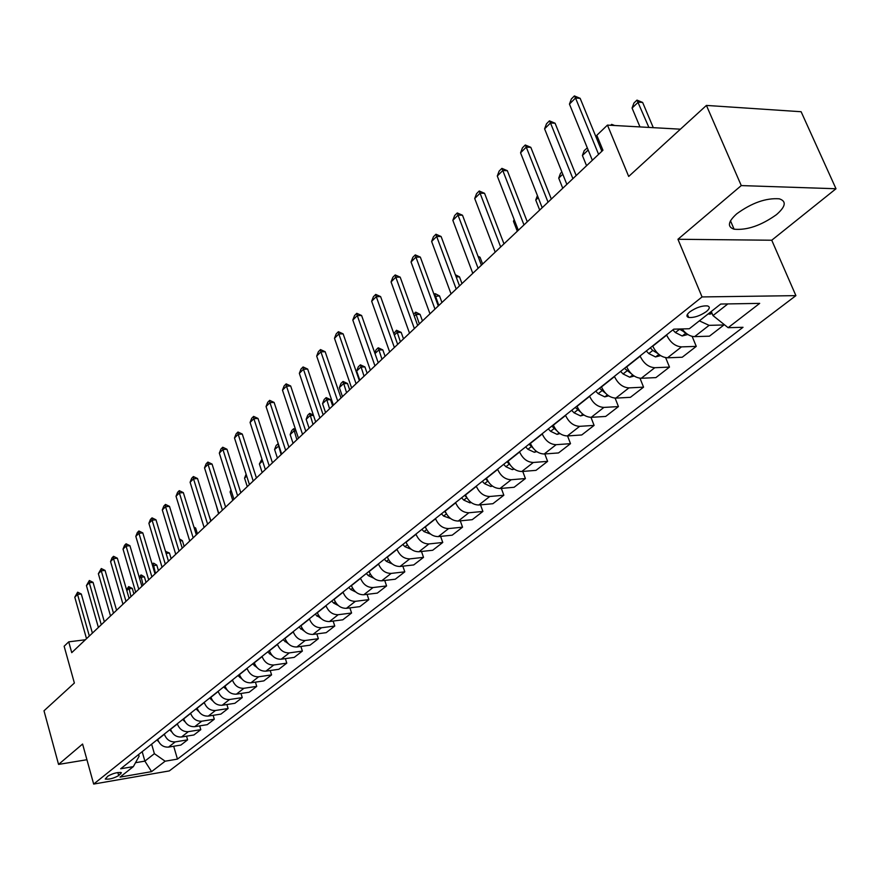 <?xml version="1.0" encoding="UTF-8"?>
<svg xmlns="http://www.w3.org/2000/svg" width="880" height="880" viewBox="0 0 880 880"><rect width="100%" height="100%" fill="white"/><g stroke="black" fill="none" stroke-linecap="round" stroke-linejoin="round"><path stroke-width="1.32" d="M736.758 213.796C727.98 221.727 727.089 226.864 734.096 229.207C747.043 230.384 761.178 225.533 776.49 214.632C785.752 206.514 786.687 201.234 779.284 198.814C766.018 197.846 751.839 202.84 736.758 213.796M689.766 311.894C686.411 314.754 686.059 316.613 688.699 317.46C694.122 317.878 700.018 315.909 706.398 311.553C709.819 308.66 710.182 306.779 707.476 305.921C702.009 305.547 696.102 307.538 689.766 311.894M836 188.749L801.119 111.727L706.42 105.424L741.268 185.581L677.941 239.272L702.053 296.934L795.905 295.636L771.749 240.229L836 188.749L741.268 185.581M702.053 296.934L93.665 784.069L169.312 770.913L795.905 295.636M93.665 784.069L82.588 744.04L58.553 764.412L86.933 759.726M58.553 764.412L44 710.798L74.371 683.034L64.141 646.239L68.717 641.85L71.742 652.652L602.943 150.238L596.805 135.322L607.453 125.103L628.694 176.451L706.42 105.424M118.712 775.588L121.385 772.651C117.579 772.101 113.091 773.267 107.899 776.116L105.259 779.031C109.032 779.581 113.52 778.437 118.712 775.588L117.843 772.519M135.509 762.707L144.881 761.123L154.374 753.676L165.143 761.2L177.452 759.11L743.017 327.294L728.123 327.69L712.987 315.579L727.848 303.919M165.143 761.2L151.58 771.639L120.032 777.106L133.353 766.612L139.106 756.228L138.622 754.512M728.123 327.69L759.693 303.38L720.709 304.04L689.337 328.746L673.75 329.164L120.67 768.779L133.353 766.612M680.416 129.184L607.453 125.103M85.382 639.76L68.717 641.85M142.175 751.685L144.881 761.123L151.58 771.639M151.624 744.161L154.374 753.676M157.685 739.354L157.74 739.541C159.808 744.865 163.416 747.384 168.542 747.098L180.884 745.063L187.616 739.849L186.538 736.186M164.318 734.074L164.373 734.261C166.463 739.618 170.082 742.159 175.241 741.884L187.616 739.849M170.522 729.146L170.577 729.333C172.678 734.723 176.319 737.275 181.489 737L193.908 734.976L200.805 729.652L199.683 725.879M177.309 723.756L177.364 723.943C179.487 729.344 183.15 731.918 188.331 731.665L200.805 729.652M183.656 718.707L183.711 718.905C185.845 724.339 189.519 726.924 194.733 726.671L207.24 724.669L214.302 719.213L213.125 715.33M190.608 713.185L190.663 713.372C192.819 718.839 196.515 721.446 201.74 721.204L214.302 719.213M197.098 708.026L197.153 708.213C199.331 713.713 203.038 716.331 208.285 716.089L220.891 714.109L228.107 708.521L226.897 704.528M204.215 702.372L204.27 702.559C206.47 708.081 210.199 710.721 215.468 710.49L228.107 708.521M210.859 697.081L210.925 697.279C213.136 702.823 216.887 705.485 222.167 705.265L234.861 703.307L242.253 697.587L240.988 693.473M218.152 691.295L218.207 691.482C220.44 697.059 224.213 699.743 229.526 699.523L242.253 697.587M224.961 685.883L225.016 686.07C227.271 691.68 231.066 694.375 236.39 694.166L249.161 692.241L256.74 686.378L255.42 682.143M232.43 679.943L232.485 680.141C234.762 685.773 238.568 688.49 243.914 688.292L256.74 686.378M239.404 674.399L239.47 674.597C241.758 680.262 245.586 683.001 250.954 682.803L263.813 680.9L271.579 674.894L270.204 670.538M247.06 668.316L247.115 668.514C249.425 674.212 253.275 676.973 258.665 676.786L271.579 674.894M254.21 662.64L254.265 662.838C256.597 668.558 260.469 671.33 265.881 671.154L278.828 669.284L286.781 663.135L285.362 658.636M262.053 656.403L262.108 656.601C264.462 662.354 268.356 665.159 273.79 664.994L286.781 663.135M269.379 650.573L269.445 650.771C271.821 656.557 275.726 659.373 281.171 659.219L294.217 657.382L302.379 651.079L300.883 646.426M277.42 644.182L277.486 644.391C279.884 650.21 283.811 653.037 289.289 652.894L302.379 651.079M284.933 638.209L284.999 638.407C287.419 644.259 291.379 647.119 296.868 646.987L310.002 645.183L318.362 638.704L316.811 633.908M293.183 631.653L293.249 631.862C295.691 637.736 299.673 640.618 305.184 640.497L318.362 638.704M300.894 625.526L300.96 625.724C303.424 631.642 307.428 634.546 312.95 634.425L326.183 632.665L334.763 626.021L333.135 621.071M309.364 618.794L309.43 619.003C311.916 624.954 315.931 627.869 321.486 627.77L334.763 626.021M317.273 612.513L317.339 612.711C319.847 618.695 323.895 621.643 329.461 621.544L342.782 619.817L351.582 613.008L349.888 607.882M325.952 605.605L326.029 605.814C328.559 611.831 332.629 614.79 338.217 614.713L351.582 613.008M334.081 599.148L334.147 599.357C336.71 605.407 340.791 608.399 346.412 608.322L359.821 606.639L368.852 599.643L367.081 594.352M343.002 592.064L343.068 592.273C345.653 598.356 349.767 601.37 355.399 601.315L368.852 599.643M351.34 585.431L351.406 585.64C354.013 591.756 358.149 594.792 363.803 594.748L377.311 593.109L386.584 585.926L384.725 580.448M360.492 578.149L360.569 578.369C363.209 584.518 367.356 587.576 373.043 587.543L386.584 585.926M369.061 571.34L369.138 571.56C371.8 577.742 375.98 580.822 381.678 580.811L395.274 579.216L404.8 571.835L402.853 566.159M378.477 563.86L378.543 564.08C381.238 570.306 385.44 573.408 391.16 573.408L404.8 571.835M387.277 556.864L387.354 557.084C390.071 563.343 394.295 566.467 400.037 566.478L413.721 564.938L423.522 557.359L421.476 551.474M396.946 549.175L397.023 549.395C399.773 555.687 404.019 558.855 409.783 558.877L423.522 557.359M405.999 541.981L406.076 542.201C408.848 548.537 413.127 551.716 418.913 551.76L432.685 550.264L442.761 542.476L440.616 536.382M415.943 534.083L416.02 534.303C418.825 540.672 423.126 543.884 428.934 543.939L442.761 542.476M425.249 526.68L425.337 526.9C428.164 533.313 432.487 536.547 438.317 536.613L452.188 535.183L462.539 527.175L460.284 520.839M435.479 518.551L435.556 518.771C438.416 525.217 442.772 528.484 448.624 528.572L462.539 527.175M445.06 510.939L445.137 511.159C448.03 517.649 452.408 520.938 458.282 521.037L472.241 519.673L482.9 511.434L480.513 504.856M455.587 502.579L455.664 502.799C458.59 509.322 462.99 512.644 468.886 512.765L482.9 511.434M465.443 494.736L465.52 494.967C468.479 501.523 472.901 504.878 478.819 505.01L492.877 503.712L503.844 495.231L501.336 488.389M476.278 486.123L476.355 486.354C479.347 492.954 483.802 496.331 489.742 496.496L503.844 495.231M486.42 478.06L486.508 478.291C489.522 484.935 494.01 488.334 499.972 488.51L514.107 487.278L525.404 478.544L522.764 471.438M497.585 469.194L497.673 469.425C500.72 476.102 505.23 479.545 511.214 479.732L525.404 478.544M508.035 460.878L508.123 461.12C511.203 467.841 515.746 471.306 521.752 471.515L535.986 470.36L547.613 461.362L544.819 453.959M519.53 451.748L519.618 451.979C522.742 458.744 527.318 462.242 533.335 462.473L547.613 461.362M530.31 443.179L530.398 443.421C533.555 450.219 538.153 453.75 544.192 454.003L558.514 452.936L570.504 443.663L567.556 435.941M542.157 433.763L542.245 433.994C545.446 440.847 550.066 444.411 556.138 444.686L570.504 443.663M553.267 424.93L553.355 425.172C556.589 432.058 561.242 435.655 567.325 435.952L581.735 434.973L594.099 425.403L590.975 417.34M565.488 415.217L565.587 415.459C568.854 422.4 573.54 426.019 579.645 426.338L594.099 425.403M576.95 406.109L577.038 406.351C580.349 413.336 585.057 416.988 591.195 417.34L605.682 416.438L618.442 406.582L615.109 398.134M589.556 396.088L589.655 396.33C592.999 403.359 597.751 407.055 603.9 407.418L618.442 406.582M601.381 386.683L601.48 386.936C604.868 393.998 609.642 397.738 615.813 398.123L630.388 397.331L643.555 387.156L639.991 378.257M614.405 376.343L614.504 376.585C617.925 383.702 622.732 387.475 628.925 387.893L643.555 387.156M626.615 366.63L626.714 366.883C630.179 374.044 635.019 377.85 641.234 378.29L655.897 377.608L669.482 367.092L665.654 357.676M640.057 355.949L640.156 356.202C643.665 363.407 648.538 367.246 654.775 367.719L669.482 367.092M652.674 345.917L652.773 346.17C656.326 353.43 661.232 357.313 667.491 357.808L682.231 357.236L696.267 346.379L692.131 336.358M666.567 334.873L666.666 335.126C670.274 342.441 675.202 346.357 681.483 346.885L696.267 346.379M711.271 311.476L712.987 315.579M177.452 759.11L173.69 746.251M699.347 320.859L709.093 325.347L723.943 324.962L723.569 324.049M723.943 324.962L709.434 336.182L694.617 336.633C690.074 336.49 685.883 333.927 682.044 328.944M677.941 239.272L771.749 240.229M86.515 638.682L74.789 597.201L77.638 592.185L77.561 594.429L81.301 594.022L92.4 633.116M74.789 597.201L77.561 594.429L89.331 636.009M77.638 592.185L81.301 594.022M158.609 741.653L156.926 739.959M126.555 589.71L128.678 586.608L132.297 588.423L128.678 588.819L126.819 590.601M133.892 593.868L132.297 588.423M130.966 596.64L128.678 586.608M98.384 627.451L86.438 585.585L89.342 580.503L89.276 582.758L93.049 582.351L104.357 621.808M86.438 585.585L89.276 582.758L101.277 624.723M89.342 580.503L93.049 582.351M110.528 615.967L98.362 573.705L101.299 568.546L101.266 570.812L105.061 570.416L116.578 610.247M98.362 573.705L101.266 570.812L113.487 613.173M101.299 568.546L105.061 570.416M122.969 604.208L110.561 561.539L112.057 557.799L113.542 556.314L113.52 558.58L117.348 558.206L129.096 598.411M110.561 561.539L113.52 558.58L125.994 601.348M113.542 556.314L117.348 558.206M171.688 731.874L169.653 729.839M139.117 576.851L141.339 575.003L144.408 576.884L140.767 577.28L139.579 578.402M146.036 582.384L144.408 576.884M143.099 585.167L140.734 575.069M185.075 721.842L182.677 719.488M152.13 564.168L153.681 563.2L156.783 565.092L152.647 565.928M158.444 570.647L156.783 565.092M155.496 573.441L153.076 563.255M198.781 711.546L196.009 708.895M165.506 551.364L169.455 553.036L166.111 553.366M171.138 558.646L169.455 553.036M165.715 552.079L165.693 551.188M135.685 592.174L123.035 549.098L124.553 545.314L126.071 543.796L126.071 546.073L129.932 545.71L141.911 586.289M123.035 549.098L126.071 546.073L138.787 589.248M126.071 543.796L129.932 545.71M212.828 700.986L209.649 698.049M184.129 546.359L182.402 540.705L180.026 540.925M179.399 538.879L182.402 540.705M148.72 579.854L135.817 536.371L137.346 532.543L138.897 530.992L138.93 533.269L142.802 532.906L155.023 573.881M135.817 536.371L138.93 533.269L151.888 576.851M138.897 530.992L142.802 532.906M227.205 690.129L223.63 686.939M197.428 533.786L195.668 528.077L194.293 528.198M193.93 527.032L195.668 528.077M162.063 567.226L148.896 523.325L150.436 519.453L152.031 517.869L152.086 520.146L155.991 519.805L168.454 561.176M148.896 523.325L152.086 520.146L165.308 564.157M152.031 517.869L155.991 519.805M241.923 678.997L237.941 675.565M211.035 520.916L208.934 515.174M175.736 554.301L162.294 509.96L163.856 506.055L165.484 504.427L165.561 506.715L169.499 506.385L182.226 548.163M162.294 509.96L165.561 506.715L179.058 551.155M165.484 504.427L169.499 506.385M257.015 667.557L252.604 663.905M216.216 505.208L218.581 513.766M189.739 541.046L176.022 496.276L177.595 492.327L179.267 490.655L179.377 492.943L183.337 492.624L196.328 534.82M176.022 496.276L179.377 492.943L193.16 537.823M179.267 490.655L183.337 492.624M272.47 655.809L267.63 651.959M231.264 490.842L230.098 491.953L232.76 500.357M230.098 491.953L230.945 489.808M204.105 527.472L190.102 482.251L191.686 478.258L193.402 476.542L193.523 478.83L197.527 478.533L210.793 521.147M190.102 482.251L193.523 478.83L207.603 524.161M193.402 476.542L197.527 478.533M288.31 643.742L283.041 639.716M246.708 476.091L244.563 478.137L247.28 486.629M246.103 474.221L244.563 478.137M218.823 513.535L204.523 467.863L206.129 463.826L207.878 462.077L208.043 464.365L212.069 464.079L225.621 507.122M204.523 467.863L208.043 464.365L222.42 510.147M207.878 462.077L212.069 464.079M304.546 631.334L298.837 627.154M262.559 460.966L259.391 463.98L262.163 472.549M259.391 463.98L261.943 459.063M233.937 499.257L219.318 453.123L220.935 449.031L222.739 447.238L222.926 449.526L226.985 449.262L240.823 492.734M219.318 453.123L222.926 449.526L237.611 495.77M222.739 447.238L226.985 449.262M321.2 618.596L315.051 614.273M278.982 445.885L274.593 449.471L277.42 458.117M274.593 449.471L276.155 445.467L278.256 443.674M281.138 454.608L278.003 443.696M249.436 484.594L234.498 437.987L236.126 433.862L237.974 432.014L238.194 434.302L242.286 434.06L256.432 477.972M234.498 437.987L238.194 434.302L253.209 481.019M237.974 432.014L242.286 434.06M338.283 605.495L333.718 603.119L331.683 601.051M295.999 430.837L293.964 430.958L290.169 434.588L293.062 443.322M290.169 434.588L291.742 430.54L293.645 428.725L295.504 429.374M296.879 439.725L293.645 428.725M265.342 469.546L250.074 422.466L251.713 418.286L253.616 416.394L253.869 418.682L257.994 418.451L272.448 462.814M250.074 422.466L253.869 418.682L269.225 465.883M253.616 416.394L257.994 418.451M355.806 592.031L350.823 589.578L348.766 587.477M313.5 415.415L310.046 415.602L306.152 419.331L309.111 428.153M306.152 419.331L307.736 415.228L309.683 413.369L313.368 415.03M313.016 424.457L309.683 413.369M281.677 454.102L266.057 406.527L267.718 402.303L269.665 400.356L269.962 402.633L274.109 402.435L288.904 447.26M266.057 406.527L269.962 402.633L285.659 450.329M269.665 400.356L274.109 402.435M373.791 578.182L368.379 575.663L366.3 573.54M332.651 405.878L330.528 399.652L326.546 399.85L322.542 403.667L325.567 412.577M322.542 403.667L324.148 399.52L326.15 397.617L330.528 399.652M329.582 408.782L326.15 397.617M298.452 438.229L282.48 390.159L284.152 385.88L286.154 383.878L286.484 386.166L290.664 385.979L305.8 431.277M282.48 390.159L286.484 386.166L302.544 434.357M286.154 383.878L290.664 385.979M392.249 563.926L386.43 561.374L384.318 559.218M349.668 389.785L347.501 383.504L343.486 383.669L339.372 387.596L342.463 396.605M339.372 387.596L340.989 383.405L343.046 381.447L347.501 383.504M346.588 392.7L343.046 381.447M315.689 421.927L299.343 373.351L301.037 369.017L303.094 366.96L303.457 369.248L307.67 369.083L323.158 414.865M299.343 373.351L303.457 369.248L319.902 417.945M303.094 366.96L307.67 369.083M411.136 549.252L404.965 546.7L402.82 544.511M405.68 542.234L406.34 542.916M367.136 373.274L364.914 366.916L360.866 367.07L356.653 371.096L359.81 380.193M356.653 371.096L358.281 366.85L360.393 364.837L364.914 366.916M364.045 376.189L360.393 364.837M333.41 405.163L316.679 356.07L318.384 351.692L320.496 349.58L320.903 351.846L325.149 351.714L341.011 397.98M316.679 356.07L320.903 351.846L337.733 401.071M320.496 349.58L325.149 351.714M430.617 534.116L424.028 531.597L421.861 529.386M424.798 527.043L425.799 528.077M374.814 353.056L376.046 349.855L378.213 347.787L382.8 349.877L378.73 350.009L375.001 353.573M385.077 356.301L382.8 349.877M381.986 359.227L378.213 347.787M351.626 387.937L334.488 338.305L336.215 333.872L338.393 331.705L338.844 333.971L343.123 333.861L359.359 380.622M334.488 338.305L338.844 333.971L356.081 383.724M338.393 331.705L343.123 333.861M450.615 518.551L443.63 516.076L441.43 513.821M444.455 511.423L445.874 512.875M393.822 333.619L396.517 330.264L401.181 332.376L397.078 332.486L394.35 335.093M403.502 338.866L401.181 332.376M400.411 341.792L396.517 330.264M370.37 370.205L352.814 320.045L354.552 315.546L356.785 313.313L357.291 315.579L361.603 315.502L378.235 362.769M352.814 320.045L357.291 315.579L374.957 365.871M356.785 313.313L361.603 315.502M471.207 502.546L469.986 502.876L463.793 500.104L461.571 497.816M464.673 495.352L466.598 497.321M413.523 313.995L416.02 312.246L420.079 314.391L415.943 314.468L414.271 316.074M422.455 320.947L420.079 314.391M419.353 323.873L415.338 312.257M389.664 351.956L371.668 301.246L373.428 296.703L375.727 294.404L376.277 296.659L380.611 296.604L397.672 344.388M371.668 301.246L376.277 296.659L394.372 347.501M375.727 294.404L380.611 296.604M492.404 486.068L490.809 486.497L484.55 483.67L482.295 481.349M485.496 478.797L488.059 481.426M434.016 294.371L435.38 293.733L439.505 295.889L434.786 296.472M441.936 302.511L439.505 295.889M438.834 305.448L434.687 293.733M409.519 333.179L391.072 281.908L392.843 277.299L395.208 274.934L395.813 277.178L400.18 277.156L417.67 325.468M391.072 281.908L395.813 277.178L414.37 328.581M395.208 274.934L400.18 277.156M514.25 469.095L512.248 469.634L505.923 466.741L503.635 464.387M506.935 461.758L510.191 465.003M461.978 283.558L459.481 276.859L456.148 276.881M455.345 274.714L459.481 276.859M429.979 313.83L411.048 261.987L412.841 257.323L415.283 254.892L415.932 257.114L420.343 257.125L438.273 305.976M411.048 261.987L415.932 257.114L434.973 309.1M415.283 254.892L420.343 257.125M536.767 451.616L534.325 452.265L527.945 449.306L525.624 446.908M529.023 444.202L532.994 448.019M482.614 264.044L480.051 257.279L478.401 257.279M478.005 256.234L480.051 257.279M451.055 293.898L431.629 241.472L433.444 236.742L435.952 234.234L436.667 236.456L441.1 236.5L459.514 285.901M431.629 241.472L436.667 236.456L456.203 289.025M435.952 234.234L441.1 236.5M559.977 433.587L557.084 434.368L550.638 431.332L548.273 428.901M551.782 426.118L556.501 430.43M472.78 273.339L452.848 220.33L454.663 215.534L457.259 212.949L458.029 215.149L462.495 215.237L481.404 265.199M452.848 220.33L458.029 215.149L478.093 268.312M457.259 212.949L462.495 215.237M583.935 415.008L580.547 415.91L574.035 412.797L571.637 410.333M575.256 407.462L580.723 412.214M514.481 220.363L513.469 221.331L517.308 231.231M513.469 221.331L514.151 219.527M495.198 252.142L474.716 198.517L476.553 193.677L479.226 191.004L480.062 193.193L484.561 193.314L503.976 243.837M474.716 198.517L480.062 193.193L500.676 246.961M479.226 191.004L484.561 193.314M608.652 395.835L604.758 396.869L598.169 393.69L595.738 391.171M599.467 388.212L605.693 393.371M538.241 197.67L535.755 200.046L539.693 210.056M535.755 200.046L537.416 195.58M518.32 230.274L497.277 176.033L499.136 171.116L501.897 168.366L502.799 170.533L507.331 170.687L527.274 221.804M497.277 176.033L502.799 170.533L523.985 224.917M501.897 168.366L507.331 170.687M634.194 376.046L629.728 377.223L623.073 373.956L620.609 371.404M624.459 368.346L631.444 373.846M562.793 174.229L558.723 178.112L562.76 188.232M558.723 178.112L560.505 173.316L561.891 171.985M542.19 207.691L520.564 152.823L522.434 147.84L525.283 144.991L526.262 147.136L530.816 147.345L551.331 199.045M520.564 152.823L526.262 147.136L548.042 202.158M525.283 144.991L530.816 147.345M660.572 355.608L655.523 356.939L648.802 353.584L646.294 350.988M650.276 347.831L652.784 350.427L657.954 353.573M588.159 149.996L582.406 155.496L586.564 165.726M582.406 155.496L584.21 150.634L587.29 147.873M587.961 149.512L587.103 147.862M566.852 184.371L544.599 128.854L546.502 123.794L549.439 120.857L550.495 122.98L555.082 123.233L576.18 175.549M544.599 128.854L550.495 122.98L572.902 178.651M549.439 120.857L555.082 123.233M687.852 334.488L682.165 335.973L675.378 332.541L672.837 329.901M679.239 329.021L685.223 332.497M610.687 125.29L611.644 124.366L614.702 125.51M612.216 125.367L611.644 124.366M592.35 160.259L569.448 104.093L571.362 98.967L574.398 95.931L575.531 98.021L580.151 98.329L601.865 151.25M569.448 104.093L575.531 98.021L598.587 154.352M574.398 95.931L580.151 98.329M712.184 313.676L707.982 314.061M653.29 127.666L642.642 102.454L638.242 102.168L632.071 108.064L639.98 126.929M632.071 108.064L633.908 103.07L636.988 100.111L642.642 102.454M648.89 127.424L636.988 100.111M164.373 734.261L157.74 739.541M177.364 723.943L170.577 729.333M190.663 713.372L183.711 718.905M204.27 702.559L197.153 708.213M218.207 691.482L210.925 697.279M232.485 680.141L225.016 686.07M247.115 668.514L239.47 674.597M262.108 656.601L254.265 662.838M277.486 644.391L269.445 650.771M293.249 631.862L284.999 638.407M309.43 619.003L300.96 625.724M326.029 605.814L317.339 612.711M343.068 592.273L334.147 599.357M360.569 578.369L351.406 585.64M378.543 564.08L369.138 571.56M397.023 549.395L387.354 557.084M416.02 534.303L406.076 542.201M435.556 518.771L425.337 526.9M455.664 502.799L445.137 511.159M476.355 486.354L465.52 494.967M497.673 469.425L486.508 478.291M519.618 451.979L508.123 461.12M542.245 433.994L530.398 443.421M565.587 415.459L553.355 425.172M589.655 396.33L577.038 406.351M614.504 376.585L601.48 386.936M640.156 356.202L626.714 366.883M666.666 335.126L652.773 346.17M175.241 741.884L168.542 747.098M188.331 731.665L181.489 737M201.74 721.204L194.733 726.671M215.468 710.49L208.285 716.089M229.526 699.523L222.167 705.265M243.914 688.292L236.39 694.166M258.665 676.786L250.954 682.803M273.79 664.994L265.881 671.154M289.289 652.894L281.171 659.219M305.184 640.497L296.868 646.987M321.486 627.77L312.95 634.425M338.217 614.713L329.461 621.544M355.399 601.315L346.412 608.322M373.043 587.543L363.803 594.748M391.16 573.408L381.678 580.811M409.783 558.877L400.037 566.478M428.934 543.939L418.913 551.76M448.624 528.572L438.317 536.613M468.886 512.765L458.282 521.037M489.742 496.496L478.819 505.01M511.214 479.732L499.972 488.51M533.335 462.473L521.752 471.515M556.138 444.686L544.192 454.003M579.645 426.338L567.325 435.952M603.9 407.418L591.195 417.34M628.925 387.893L615.813 398.123M654.775 367.719L641.234 378.29M681.483 346.885L667.491 357.808M709.093 325.347L694.617 336.633M120.439 772.365L120.868 773.883M239.833 677.479L240.482 676.962M254.518 665.852L255.31 665.225M269.566 653.928L270.501 653.191M284.999 641.707L286.077 640.849M300.828 629.167L302.06 628.199M317.064 616.319L318.45 615.208M333.718 603.119L335.28 601.876M350.823 589.578L352.561 588.192M368.379 575.663L370.315 574.134M386.43 561.374L388.553 559.691M404.965 546.7L407.308 544.841M424.028 531.597L426.58 529.573M443.63 516.076L446.413 513.865M470.151 502.832L470.855 502.282M463.793 500.104L466.829 497.706M490.974 486.453L491.92 485.705M484.55 483.67L487.762 481.129M512.413 469.59L513.634 468.633M505.923 466.741L509.223 464.123M534.49 452.221L535.997 451.044M527.945 449.306L531.344 446.6M557.249 434.324L559.053 432.905M550.638 431.332L554.147 428.549M580.723 415.866L582.835 414.194M574.035 412.797L577.654 409.937M604.923 396.825L607.376 394.9M598.169 393.69L601.898 390.731M629.904 377.179L632.72 374.968M623.073 373.956L626.934 370.898M655.699 356.895L658.889 354.387M648.802 353.584L652.784 350.427M682.341 335.929L685.938 333.102M675.378 332.541L679.492 329.285M683.727 331.001L684.299 332.409M709.896 314.27L711.81 312.763M730.488 220.814L734.096 229.207M687.412 314.358L688.699 317.46"/></g></svg>
